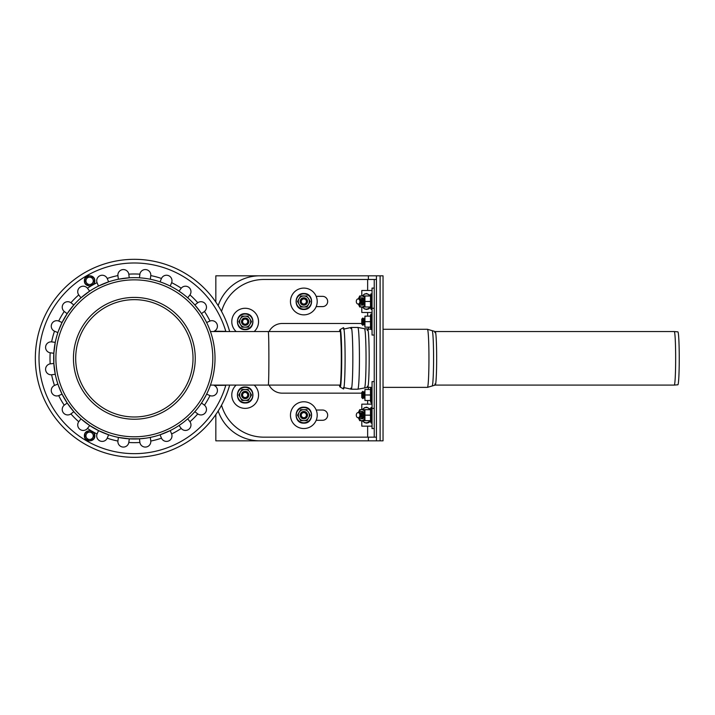 <?xml version="1.0" encoding="UTF-8"?>
<svg xmlns="http://www.w3.org/2000/svg" width="715" height="715" viewBox="0 0 715 715"><rect width="100%" height="100%" fill="white"/><g stroke="black" fill="none" stroke-linecap="round" stroke-linejoin="round"><path stroke-width="1.07" d="M218.173 305.645A43.999 43.999 0 0 1 259.831 275.811L368.377 275.811L215.832 275.811L215.832 302.079M383.043 275.811L380.112 275.811L380.112 440.833L383.043 440.833L383.043 275.811M215.832 414.566L215.832 440.833L380.112 440.833L380.112 275.811L376.439 275.811L376.439 440.833M248.829 321.652A3.664 3.664 0 0 1 243.332 324.825A3.664 3.664 0 0 1 243.332 318.479A3.664 3.664 0 0 1 248.829 321.652A3.664 3.664 0 0 0 243.332 318.479A3.664 3.664 0 0 0 243.332 324.825A3.664 3.664 0 0 0 248.829 321.652M247.73 321.652A2.565 2.565 0 0 1 243.878 323.877A2.565 2.565 0 0 1 243.878 319.426A2.565 2.565 0 0 1 247.73 321.652M248.829 394.993A3.664 3.664 0 0 1 243.332 398.166A3.664 3.664 0 0 1 243.332 391.82A3.664 3.664 0 0 1 248.829 394.993A3.664 3.664 0 0 0 243.332 391.82A3.664 3.664 0 0 0 243.332 398.166A3.664 3.664 0 0 0 248.829 394.993M247.73 394.993A2.565 2.565 0 0 1 243.878 397.218A2.565 2.565 0 0 1 243.878 392.767A2.565 2.565 0 0 1 247.73 394.993M307.504 301.489A3.664 3.664 0 0 1 301.998 304.661A3.664 3.664 0 0 1 301.998 298.307A3.664 3.664 0 0 1 307.504 301.489A3.664 3.664 0 0 0 301.998 298.307A3.664 3.664 0 0 0 301.998 304.661A3.664 3.664 0 0 0 307.504 301.489M306.404 301.489A2.565 2.565 0 0 1 302.552 303.705A2.565 2.565 0 0 1 302.552 299.263A2.565 2.565 0 0 1 306.404 301.489M307.504 415.156A3.664 3.664 0 0 1 301.998 418.338A3.664 3.664 0 0 1 301.998 411.983A3.664 3.664 0 0 1 307.504 415.156A3.664 3.664 0 0 0 301.998 411.983A3.664 3.664 0 0 0 301.998 418.338A3.664 3.664 0 0 0 307.504 415.156M306.404 415.156A2.565 2.565 0 0 1 302.552 417.381A2.565 2.565 0 0 1 302.552 412.939A2.565 2.565 0 0 1 306.404 415.156M362.871 321.652L362.871 325.316L361.772 324.217L361.772 319.087L362.871 317.987L362.871 321.652M362.871 317.987L363.971 319.087L363.971 324.217L362.871 325.316M362.871 394.993L362.871 398.657L361.772 397.558L361.772 392.428L362.871 391.328L362.871 394.993M362.871 391.328L363.971 392.428L363.971 397.558L362.871 398.657M361.772 298.915L362.871 297.815L362.871 305.153L361.772 304.054L361.772 298.915L361.772 304.054M362.871 297.815L363.971 298.924L363.971 304.045L362.871 305.153M362.871 415.156L362.871 418.829L361.772 417.73L361.772 412.591L362.871 411.491L362.871 415.156M362.871 411.491L363.971 412.6L363.971 417.721L362.871 418.829M359.922 415.156A2.565 1.814 90 0 1 357.196 417.381A2.565 1.814 90 0 1 357.196 412.939A2.565 1.814 90 0 1 359.922 415.156M358.885 412.841A2.565 1.814 90 0 1 361.477 415.156A2.565 1.814 90 0 1 358.885 417.48M362.067 418.016A3.664 2.592 90 0 1 358.537 417.649M358.537 412.671A3.664 2.592 90 0 1 362.067 412.305M360.44 417.48A2.565 1.814 90 0 1 359.663 416.479M359.663 413.842A2.565 1.814 90 0 1 360.44 412.841M361.218 416.479A2.565 1.814 90 0 1 360.959 415.156A2.565 1.814 90 0 1 361.218 413.842M359.922 301.489A2.565 1.814 90 0 1 357.196 303.705A2.565 1.814 90 0 1 357.196 299.263A2.565 1.814 90 0 1 359.922 301.489M358.885 299.165A2.565 1.814 90 0 1 361.477 301.489A2.565 1.814 90 0 1 358.885 303.804M362.067 304.34A3.664 2.592 90 0 1 358.537 303.973M358.537 298.995A3.664 2.592 90 0 1 362.067 298.629M360.44 303.804A2.565 1.814 90 0 1 359.663 302.803M359.663 300.166A2.565 1.814 90 0 1 360.44 299.165M361.218 302.803A2.565 1.814 90 0 1 360.959 301.489A2.565 1.814 90 0 1 361.218 300.166M434.863 332.645A26.768 1.403 90 0 1 435.265 331.554L674.254 331.554A26.768 1.403 90 0 1 674.263 331.554A26.768 1.403 90 0 1 675.657 358.322A26.768 1.403 90 0 1 674.263 385.09A26.768 1.403 90 0 1 674.254 385.09L435.265 385.09A26.768 1.403 90 0 1 434.863 384M674.263 331.554L677.874 331.867A26.455 1.385 90 0 1 679.25 358.322A26.455 1.385 90 0 1 677.874 384.777L674.263 385.09M376.439 279.485L263.862 279.485A43.999 43.999 0 0 0 221.543 311.427M367.644 426.158L367.644 437.16L263.862 437.16A43.999 43.999 0 0 1 221.543 405.217M361.772 393.161L282.202 393.161A14.666 14.666 0 0 1 269.099 385.09M269.099 331.554A14.666 14.666 0 0 1 282.202 323.484L361.772 323.484M316.2 296.35L322.536 296.35A5.13 5.13 0 0 1 327.667 301.489A5.13 5.13 0 0 1 322.536 306.619L316.2 306.619M316.2 410.026L322.536 410.026A5.13 5.13 0 0 1 327.667 415.156A5.13 5.13 0 0 1 322.536 420.295L316.2 420.295M367.644 437.16L376.439 437.16M374.24 279.485L374.24 437.16M368.377 437.16L368.377 440.833L259.831 440.833A43.999 43.999 0 0 1 218.173 411M368.377 279.485L368.377 275.811L376.439 275.811M364.704 411.509A5.497 3.888 -90 0 0 361.799 409.659L361.799 404.163L372.041 404.163M372.041 426.158L361.799 426.158L361.799 420.661L359.708 420.661L358.43 417.909A5.497 3.888 -90 0 0 361.799 420.661A5.497 3.888 -90 0 0 364.704 418.811L364.704 411.491M374.24 308.272L374.24 288.1L372.041 288.1L372.041 335.04L374.24 335.04L374.24 308.272L372.041 308.272M303.839 288.1A13.388 13.388 0 0 1 315.422 308.174A13.388 13.388 0 0 1 292.247 308.174A13.388 13.388 0 0 1 303.839 288.1M374.24 408.372L374.24 381.604L372.041 381.604L372.041 428.544L374.24 428.544L374.24 408.372L372.041 408.372M370.2 389.487L370.978 387.36L372.041 387.548M364.936 394.993L364.936 389.487L370.504 389.487L370.504 400.489L364.936 400.489L364.936 394.993L370.504 394.993M370.2 400.489L370.978 402.625A0.554 0.554 0 0 0 372.041 402.438M364.936 400.489L364.936 389.487M364.704 392.24L364.704 391.328M364.704 398.657L364.704 394.993M370.2 316.155L370.978 314.019L372.041 314.207M364.936 321.652L364.936 316.155L370.504 316.155L370.504 327.157L364.936 327.157L364.704 324.404L364.936 321.652L370.504 321.652M370.2 327.157L370.978 329.284A0.554 0.554 0 0 0 372.041 329.097M364.936 327.157L364.936 316.155M364.704 325.316L364.704 317.987M370.2 409.659L370.978 407.532L372.041 407.72M364.936 415.156L364.936 409.659L370.504 409.659L370.504 420.661L364.936 420.661L364.704 417.909L364.936 415.156L370.504 415.156M370.2 420.661L370.978 422.788A0.554 0.554 0 0 0 372.041 422.601M364.936 420.661L364.936 409.659M370.2 295.983L370.978 293.856L372.041 294.044M364.936 301.489L364.936 295.983L370.504 295.983L370.504 306.985L364.936 306.985L364.936 301.489L370.504 301.489M370.2 306.985L370.978 309.112A0.554 0.554 0 0 0 372.041 308.925M364.936 306.985L364.936 295.983M364.704 301.489L364.704 297.815M364.704 305.153L364.704 304.233M364.704 409.659L359.708 409.659L358.43 412.412A5.497 3.888 -90 0 0 358.349 412.618M361.799 420.661L364.704 420.661M361.799 409.659A5.497 3.888 -90 0 0 358.43 412.412M362.666 411.706A3.664 2.592 -90 0 0 361.12 411.626M361.12 418.695A3.664 2.592 -90 0 0 362.666 418.615M360.664 413.02A3.075 2.172 -90 0 0 360.664 417.301M303.839 401.776A13.388 13.388 0 0 1 315.422 421.85A13.388 13.388 0 0 1 292.247 421.85A13.388 13.388 0 0 1 303.839 401.776M254.174 385.09A13.388 13.388 0 0 1 254.772 404.306A13.388 13.388 0 0 1 235.548 404.306A13.388 13.388 0 0 1 236.156 385.09M236.156 331.554A13.388 13.388 0 0 1 245.165 308.272A13.388 13.388 0 0 1 254.174 331.554M307.012 409.659L303.839 409.659A5.497 5.497 0 0 0 299.076 412.412L297.485 415.156L300.657 420.661L307.012 420.661L310.185 415.156L308.594 412.412A5.497 5.497 0 0 0 303.839 409.659L300.657 409.659L299.076 412.412A5.497 5.497 0 0 0 303.839 420.661L300.657 420.661M307.012 420.661L303.839 420.661A5.497 5.497 0 0 0 308.594 412.412M248.337 389.487L245.165 389.487A5.497 5.497 0 0 0 240.401 392.24L238.81 394.993L241.992 400.489L248.337 400.489L251.519 394.993L249.928 392.24A5.497 5.497 0 0 0 245.165 389.487L241.992 389.487L240.401 392.24A5.497 5.497 0 0 0 245.165 400.489L241.992 400.489M248.337 400.489L245.165 400.489A5.497 5.497 0 0 0 249.928 392.24M248.337 316.155L245.165 316.155A5.497 5.497 0 0 0 240.401 318.899L238.81 321.652L241.992 327.157L248.337 327.157L251.519 321.652L249.928 318.899A5.497 5.497 0 0 0 245.165 316.155L241.992 316.155L240.401 318.899A5.497 5.497 0 0 0 245.165 327.157L241.992 327.157M248.337 327.157L245.165 327.157A5.497 5.497 0 0 0 249.928 318.899M307.012 295.983L303.839 295.983A5.497 5.497 0 0 0 299.076 298.736L297.485 301.489L300.657 306.985L307.012 306.985L310.185 301.489L308.594 298.736A5.497 5.497 0 0 0 303.839 295.983L300.657 295.983L299.076 298.736A5.497 5.497 0 0 0 303.839 306.985L300.657 306.985M307.012 306.985L303.839 306.985A5.497 5.497 0 0 0 308.594 298.736M364.704 297.833A5.497 3.888 -90 0 0 361.799 295.983L361.799 290.487L372.041 290.487M372.041 312.482L361.799 312.482L361.799 306.985L359.708 306.985L358.43 304.233A5.497 3.888 -90 0 0 361.799 306.985A5.497 3.888 -90 0 0 364.704 305.135M364.704 295.983L359.708 295.983L358.43 298.736A5.497 3.888 -90 0 0 358.349 298.942M361.799 306.985L364.704 306.985M361.799 295.983A5.497 3.888 -90 0 0 358.43 298.736M362.666 298.03A3.664 2.592 -90 0 0 361.12 297.949M361.12 305.028A3.664 2.592 -90 0 0 362.666 304.939M360.664 299.344A3.075 2.172 -90 0 0 360.664 303.625M339.357 331.554L340 329.642L343.441 327.676A30.656 1.609 90 0 1 345.095 358.322A30.656 1.609 90 0 1 343.441 388.969L339.831 386.806L339.357 385.09M92.914 284.865A84.343 84.343 0 0 1 97.061 282.675L97.061 282.675A5.497 5.497 0 0 1 100.109 275.659A5.497 5.497 0 0 1 107.214 278.466A84.343 84.343 0 0 1 117.912 275.597L117.912 275.597A5.497 5.497 0 0 1 122.667 269.618A5.497 5.497 0 0 1 128.807 274.167A84.343 84.343 0 0 1 139.881 274.167L139.881 274.167A5.497 5.497 0 0 1 146.021 269.618A5.497 5.497 0 0 1 150.785 275.597A84.343 84.343 0 0 1 161.474 278.466L161.474 278.466A5.497 5.497 0 0 1 168.588 275.659A5.497 5.497 0 0 1 171.636 282.675A84.343 84.343 0 0 1 181.217 288.208L181.217 288.208A5.497 5.497 0 0 1 188.814 287.341A5.497 5.497 0 0 1 189.94 294.902A84.343 84.343 0 0 1 197.769 302.731L197.769 302.731A5.497 5.497 0 0 1 205.33 303.857A5.497 5.497 0 0 1 204.463 311.454A84.343 84.343 0 0 1 209.996 321.035L209.996 321.035A5.497 5.497 0 0 1 217.011 324.083A5.497 5.497 0 0 1 214.205 331.197L225.797 331.367A95.345 95.345 0 0 0 79.016 280.682A95.345 95.345 0 0 0 79.016 435.962A95.345 95.345 0 0 0 225.797 385.278L214.205 385.448A5.497 5.497 0 0 1 217.011 392.562A5.497 5.497 0 0 1 209.996 395.61L206.635 394.126M206.715 393.983L207.01 393.366M209.281 388.218L210.38 385.278M210.38 331.367L209.656 329.409M207.01 323.278L206.698 322.635M206.635 322.51L209.996 321.035M204.311 311.57L201.496 313.617M201.407 313.483L201.022 312.911M200.638 312.357L194.855 304.965L197.769 302.731M189.797 295.089L187.705 297.815A80.67 80.67 0 0 1 194.855 304.965M187.705 297.815L186.481 296.761M182.611 293.677L179.161 291.237M179.045 291.166L181.217 288.208M171.546 282.89L170.233 286.072L169.384 285.66M168.034 285.017L165.219 283.792A80.67 80.67 0 0 1 208.878 389.192A80.67 80.67 0 0 1 103.469 432.852A80.67 80.67 0 0 1 59.81 327.452A80.67 80.67 0 0 1 165.219 283.792M162.359 282.666L161.59 282.389M160.955 282.166L160.062 281.862L161.402 278.635M150.785 275.597L150.302 279.243L149.381 279.065M141.829 277.992L141.007 277.921M140.337 277.876L139.613 277.822M139.47 277.813L139.881 274.167M128.843 274.399L129.209 277.813M129.29 277.804L118.386 279.243L117.912 275.597M107.313 278.68L108.626 281.862L98.464 286.072L97.061 282.675M91.448 430.939A84.343 84.343 0 0 1 87.471 428.437L87.471 428.437A5.497 5.497 0 0 1 79.874 429.304A5.497 5.497 0 0 1 78.748 421.743A84.343 84.343 0 0 1 70.919 413.913L70.919 413.913A5.497 5.497 0 0 1 63.358 412.787A5.497 5.497 0 0 1 64.234 405.191A84.343 84.343 0 0 1 58.693 395.61L58.693 395.61A5.497 5.497 0 0 1 51.686 392.562A5.497 5.497 0 0 1 54.492 385.448A84.343 84.343 0 0 1 51.623 374.758L51.623 374.758A5.497 5.497 0 0 1 45.635 370.004A5.497 5.497 0 0 1 50.184 363.855A84.343 84.343 0 0 1 50.184 352.79L50.184 352.79A5.497 5.497 0 0 1 45.635 346.641A5.497 5.497 0 0 1 51.623 341.886A84.343 84.343 0 0 1 54.492 331.197L54.492 331.197A5.497 5.497 0 0 1 51.686 324.083A5.497 5.497 0 0 1 58.693 321.035A84.343 84.343 0 0 1 64.234 311.454L64.234 311.454A5.497 5.497 0 0 1 63.358 303.857A5.497 5.497 0 0 1 70.919 302.731A84.343 84.343 0 0 1 78.748 294.902L78.748 294.902A5.497 5.497 0 0 1 79.874 287.341A5.497 5.497 0 0 1 87.471 288.208L89.643 291.166M89.715 291.121L80.983 297.815L78.748 294.902M70.919 302.731L73.842 304.965L67.147 313.688L64.413 311.597M58.916 321.124L62.053 322.519M61.982 322.662L58.416 331.081M58.183 331.715L57.879 332.6L54.662 331.268M51.623 341.886L55.27 342.36L53.831 353.273L50.184 352.79M50.372 363.828L53.84 363.461M53.831 363.372L55.27 374.285L51.623 374.758M54.492 385.448L57.879 384.044L58.183 384.929M58.416 385.564L61.999 394.01M62.062 394.135L58.916 395.52M64.413 405.048L67.192 403.028M67.147 402.956L73.842 411.679L70.919 413.913M78.748 421.743L80.983 418.829L89.715 425.523L87.471 428.437M98.464 430.573L108.626 434.783L107.214 438.179A5.497 5.497 0 0 1 100.109 440.985A5.497 5.497 0 0 1 97.061 433.969L98.545 430.618M118.386 437.401L129.29 438.84L128.807 442.478A5.497 5.497 0 0 1 122.667 447.027A5.497 5.497 0 0 1 117.912 441.048L118.386 437.401M209.826 395.538L209.996 395.61A84.343 84.343 0 0 1 204.463 405.191L204.463 405.191A5.497 5.497 0 0 1 205.33 412.787A5.497 5.497 0 0 1 197.769 413.913A84.343 84.343 0 0 1 189.94 421.743L189.94 421.743A5.497 5.497 0 0 1 188.814 429.304A5.497 5.497 0 0 1 181.217 428.437A84.343 84.343 0 0 1 171.636 433.969L171.636 433.969A5.497 5.497 0 0 1 168.588 440.985A5.497 5.497 0 0 1 161.474 438.179A84.343 84.343 0 0 1 150.785 441.048L150.785 441.048A5.497 5.497 0 0 1 146.021 447.027A5.497 5.497 0 0 1 139.881 442.478L139.488 438.831M139.648 438.822L145.923 438.161M147.916 437.848L150.302 437.401L150.758 440.815M161.474 438.179L160.062 434.783L170.233 430.573L171.546 433.755M181.101 428.294L179.054 425.479M179.188 425.389L182.611 422.967M186.999 419.446L187.705 418.829L189.797 421.555M197.617 413.806L194.855 411.679L195.91 410.464M198.35 407.434L200.638 404.288M201.022 403.734L201.424 403.135M201.505 403.019L204.463 405.191M61.883 322.858L67.38 313.331L61.883 322.858M67.407 403.34L61.901 393.813L67.407 403.34M139.863 438.804L128.861 438.813L139.863 438.804M206.081 395.225L202.193 401.964M203.14 400.454L205.25 396.807M201.29 313.304L201.809 314.082L201.29 313.304M203.668 317.058L204.722 318.89L203.668 317.058M206.376 321.991L206.787 322.831L206.376 321.991M128.825 277.84L129.764 277.778L128.825 277.84M133.267 277.652L132.221 277.679M136.431 277.679L137.396 277.706M138.898 277.778L139.827 277.831L138.898 277.778M89.321 291.38L90.108 290.862L89.321 291.38M90.671 290.496L92.181 289.539L90.671 290.496M93.996 288.467L93.084 289.003M169.812 285.866L170.653 286.277L169.812 285.866M174.666 288.449L175.577 288.985M177.293 290.031L179.34 291.363L177.293 290.031M173.781 428.705L174.701 428.178M98.885 430.779L89.357 425.282L98.885 430.779M53.857 363.837L53.857 352.844L53.857 363.837M117.93 440.86L117.912 441.048A84.343 84.343 0 0 1 107.214 438.179M139.854 442.299L139.881 442.478A84.343 84.343 0 0 1 128.807 442.478L128.843 442.245M97.133 433.799L97.061 433.969A84.343 84.343 0 0 1 92.914 431.78M87.489 432.146L85.371 435.81L87.489 439.475L91.726 439.475L93.844 435.81L92.789 433.978A3.664 3.664 0 0 1 89.607 439.475A3.664 3.664 0 0 1 86.435 433.978A3.664 3.664 0 0 1 92.789 433.978L91.726 432.146L87.489 432.146L91.726 432.146M87.489 439.475L91.726 439.475L93.844 435.81M92.789 279.002A3.664 3.664 0 0 1 89.607 284.499A3.664 3.664 0 0 1 86.435 279.002A3.664 3.664 0 0 1 92.789 279.002L91.726 277.17L92.789 279.002M85.371 280.834L87.489 277.17L85.371 280.834L87.489 284.499L91.726 284.499L93.844 280.834M87.489 284.499L91.726 284.499M87.489 277.17L91.726 277.17L87.489 277.17M229.667 385.09A99.01 99.01 0 0 1 35.75 349.295A99.01 99.01 0 0 1 229.667 331.554M210.451 331.554L268.205 331.554C269.108 330.259 269.108 386.386 268.205 385.09L340.277 385.09M368.377 327.157L368.377 329.284M368.377 387.369L368.377 389.487M350.788 328.551A30.879 1.618 90 0 1 351.217 327.443A30.879 1.618 90 0 1 352.835 358.322A30.879 1.618 90 0 1 351.217 389.201A30.879 1.618 90 0 1 350.788 388.093M343.45 329.168L351.217 327.443L357.813 327.443A30.879 1.618 90 0 1 359.431 358.322A30.879 1.618 90 0 1 357.813 389.201L367.653 387.369A29.038 1.519 90 0 1 367.242 386.27M357.813 327.443L364.516 328.694A29.637 1.555 90 0 1 366.035 358.331A29.637 1.555 90 0 1 364.516 387.95M367.242 330.375A29.038 1.519 90 0 1 367.653 329.284A29.038 1.519 90 0 1 369.181 358.322A29.038 1.519 90 0 1 367.653 387.369L370.969 387.369M383.043 329.284L427.427 329.284A29.038 1.519 90 0 1 428.946 358.322A29.038 1.519 90 0 1 427.427 387.369L383.043 387.369M432.173 385.984L435.265 385.09A26.768 1.403 90 0 0 436.659 358.322A26.768 1.403 90 0 0 435.265 331.554L432.173 330.661A27.679 1.448 90 0 1 433.576 358.322A27.679 1.448 90 0 1 432.173 385.984L427.427 387.369M367.644 279.485L367.644 290.487M367.644 400.489L367.644 404.163M367.644 312.482L367.644 316.155M370.978 402.625L370.978 387.36M370.978 329.284L370.978 314.019M370.978 422.788L370.978 407.532M370.978 309.112L370.978 293.856M369.968 409.659A7.633 5.398 -90 0 0 366.223 407.532A7.633 5.398 -90 0 0 362.487 409.659M362.487 420.661A7.633 5.398 -90 0 0 366.223 422.788A7.633 5.398 -90 0 0 369.968 420.661M303.839 407.532A7.633 7.633 0 0 0 296.207 415.156A7.633 7.633 0 0 0 303.839 422.788A7.633 7.633 0 0 0 311.463 415.156A7.633 7.633 0 0 0 303.839 407.532M245.165 387.36A7.633 7.633 0 0 0 237.532 394.993A7.633 7.633 0 0 0 245.165 402.625A7.633 7.633 0 0 0 252.797 394.993A7.633 7.633 0 0 0 245.165 387.36M245.165 314.019A7.633 7.633 0 0 0 237.532 321.652A7.633 7.633 0 0 0 245.165 329.284A7.633 7.633 0 0 0 252.797 321.652A7.633 7.633 0 0 0 245.165 314.019M303.839 293.856A7.633 7.633 0 0 0 296.207 301.489A7.633 7.633 0 0 0 303.839 309.112A7.633 7.633 0 0 0 311.463 301.489A7.633 7.633 0 0 0 303.839 293.856M369.968 295.983A7.633 5.398 -90 0 0 366.223 293.856A7.633 5.398 -90 0 0 362.487 295.983M362.487 306.985A7.633 5.398 -90 0 0 366.223 309.112A7.633 5.398 -90 0 0 369.968 306.985M340.152 329.535A28.797 1.51 90 0 1 341.707 358.322A28.797 1.51 90 0 1 340.197 387.119A28.797 1.51 90 0 1 340.152 387.11M87.471 288.208A84.343 84.343 0 0 1 91.448 285.705M190.619 381.631A60.909 60.909 0 0 1 111.04 414.593A60.909 60.909 0 0 1 78.078 335.013A60.909 60.909 0 0 1 157.657 302.052A60.909 60.909 0 0 1 190.619 381.631M188.554 380.773A58.675 58.675 0 0 1 87.802 394.036A58.675 58.675 0 0 1 126.689 300.157A58.675 58.675 0 0 1 188.554 380.773M206.841 388.352A78.471 78.471 0 0 1 104.319 430.814A78.471 78.471 0 0 1 61.856 328.292A78.471 78.471 0 0 1 164.379 285.83A78.471 78.471 0 0 1 206.841 388.352M84.665 435.81A4.942 4.942 0 0 1 92.083 431.529A4.942 4.942 0 0 1 92.083 440.091A4.942 4.942 0 0 1 84.665 435.81M84.665 280.834A4.942 4.942 0 0 1 92.083 276.553A4.942 4.942 0 0 1 92.083 285.115A4.942 4.942 0 0 1 84.665 280.834M363.971 324.217L364.704 324.95M363.971 319.087L364.704 318.354M363.971 397.558L364.704 398.291M363.971 392.428L364.704 391.695M363.971 304.045L364.704 304.787M363.971 298.924L364.704 298.182M363.971 417.721L364.704 418.463M363.971 412.6L364.704 411.858M343.45 387.476L351.217 389.201L357.813 389.201M370.969 329.284L364.516 328.694M432.173 330.661L427.427 329.284M362.362 420.661L364.373 422.556L366.589 423.155L368.77 422.574L370.397 421.215M370.397 409.105L366.616 407.166L364.355 407.782L362.362 409.659M303.839 423.155C313.992 423.62 314.251 407.023 304.09 407.175C293.624 406.388 293.356 423.602 303.839 423.155M245.165 402.983C255.327 403.457 255.586 386.851 245.415 387.003C234.949 386.225 234.681 403.439 245.165 402.983M245.165 329.651C255.327 330.116 255.586 313.51 245.415 313.662C234.949 312.884 234.681 330.098 245.165 329.651M303.839 309.479C313.992 309.944 314.251 293.347 304.09 293.499C293.624 292.712 293.356 309.926 303.839 309.479M362.362 306.985L364.373 308.88L366.589 309.479L368.77 308.898L370.397 307.539M370.397 295.429L366.616 293.49L364.355 294.106L362.362 295.983M340.447 330.884L341.18 347.32C341.556 362.487 341.019 382.293 340.188 385.537L340.447 385.76M84.406 435.81C84.093 429.188 94.907 429.018 94.818 435.65C95.318 442.46 84.111 442.639 84.406 435.81M84.406 280.834C84.093 274.22 94.907 274.051 94.818 280.673C95.318 287.484 84.111 287.662 84.406 280.834M210.451 385.09L268.205 385.09M268.205 331.554L340.277 331.554"/></g></svg>
